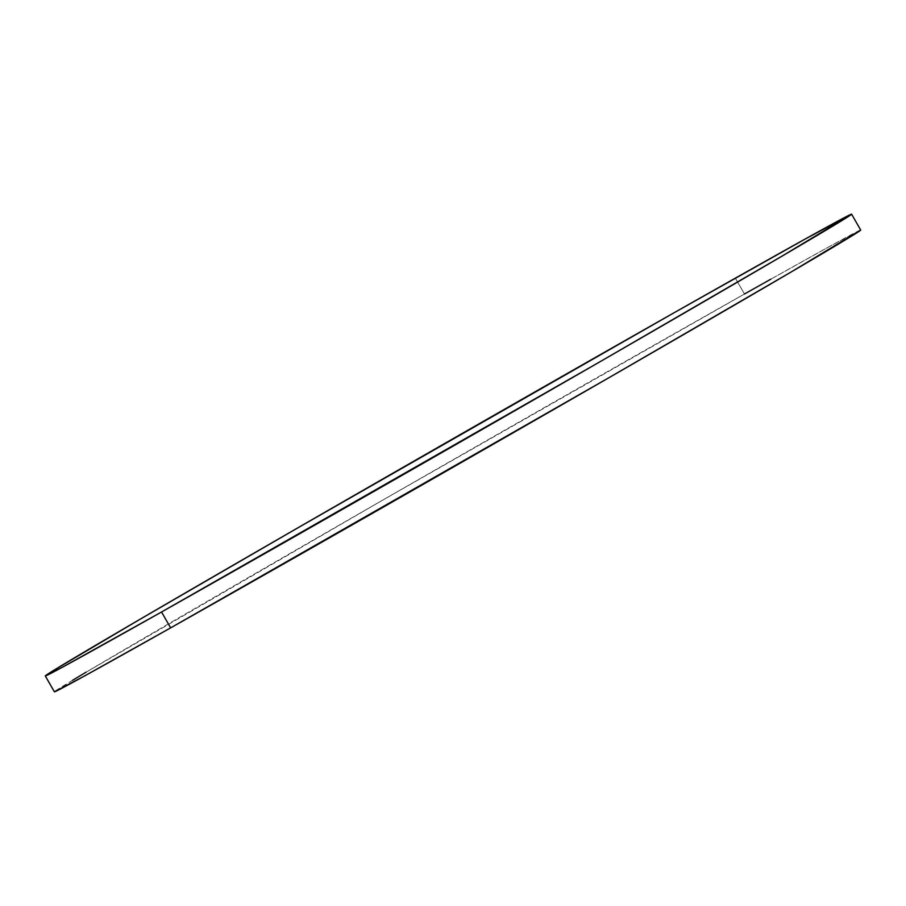 <?xml version="1.0" encoding="UTF-8"?>
<svg xmlns="http://www.w3.org/2000/svg" width="906" height="906" viewBox="0 0 906 906"><rect width="100%" height="100%" fill="white"/><g stroke="black" fill="none" stroke-linecap="round" stroke-linejoin="round"><path stroke-width="0.68" stroke-dasharray="4.53 3.4" d="M770.836 279.173L831.006 245.662L860.7 230.09A464.585 3.239 -29.8 0 0 744.46 294.008L735.366 278.131L744.46 294.008A464.585 3.239 -29.8 0 0 303.725 545.571A464.585 3.239 -29.8 0 0 54.394 691.822L72.514 680.327M86.081 672.207L381.449 500.837L744.46 294.008"/><path stroke-width="1.36" d="M161.54 611.992L170.634 627.869A464.585 3.239 -29.8 0 0 611.369 376.307A464.585 3.239 -29.8 0 0 860.7 230.045L791.3 271.902L609.41 377.428L170.634 627.869L161.54 611.992A464.585 3.239 150.2 0 1 45.3 675.955A464.585 3.239 150.2 0 1 294.631 529.693A464.585 3.239 150.2 0 1 735.366 278.131A464.585 3.239 150.2 0 1 851.606 214.178A464.585 3.239 150.2 0 1 602.275 360.429A464.585 3.239 150.2 0 1 161.54 611.992L61.902 667.484L45.3 675.91L53.556 670.451L138.471 620.191L296.59 528.572L674.608 312.457L805.23 239.014L851.606 214.212L782.206 256.024L600.327 361.562L161.54 611.992M45.3 675.955L54.394 691.822A464.585 3.239 -29.8 0 0 170.634 627.869L84.088 676.216L54.394 691.788M72.514 680.327L86.081 672.207M744.46 294.008L770.836 279.173M851.606 214.178L860.7 230.045"/></g></svg>
